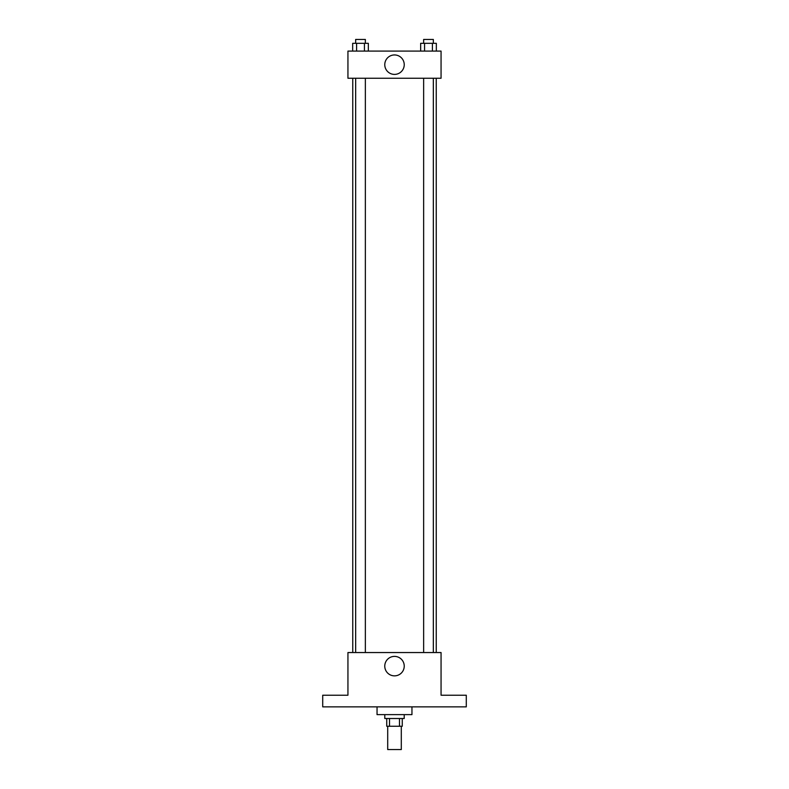 <?xml version="1.0" encoding="UTF-8"?>
<svg xmlns="http://www.w3.org/2000/svg" width="789" height="789" viewBox="0 0 789 789"><rect width="100%" height="100%" fill="white"/><g stroke="black" fill="none" stroke-linecap="round" stroke-linejoin="round"><path stroke-width="1.18" d="M387.705 726.265L387.705 749.55L401.295 749.55L401.295 726.265M399.481 718.503L399.481 726.265L386.738 726.265L386.738 718.503M399.481 726.265L402.262 726.265L402.262 718.503M404.205 714.627L404.205 718.503L384.795 718.503L384.795 714.627M389.519 718.503L389.519 726.265M377.043 706.865L377.043 714.627L411.957 714.627L411.957 706.865M466.289 706.865L322.711 706.865L322.711 695.227L347.939 695.227L347.939 652.542L441.061 652.542L441.061 695.227L466.289 695.227L466.289 706.865M404.234 666.123A9.734 9.734 0 0 1 389.638 674.556A9.734 9.734 0 0 1 389.638 657.691A9.734 9.734 0 0 1 404.234 666.123M436.248 78.249L436.248 652.542M423.644 652.542L423.644 78.249M365.356 78.249L365.356 652.542M441.061 78.249L347.939 78.249L347.939 51.088L441.061 51.088L441.061 78.249M404.234 64.668A9.734 9.734 0 0 1 389.638 73.101A9.734 9.734 0 0 1 389.638 56.246A9.734 9.734 0 0 1 404.234 64.668M436.337 51.088L436.337 43.326L420.655 43.326L420.655 51.088M432.411 43.326L432.411 51.088M424.571 43.326L424.571 51.088M423.644 43.326L423.644 39.45L433.339 39.45L433.339 43.326M368.345 51.088L368.345 43.326L352.663 43.326L352.663 51.088M364.429 43.326L364.429 51.088M356.589 43.326L356.589 51.088M355.661 43.326L355.661 39.45L365.356 39.45L365.356 43.326M352.752 78.249L352.752 652.542M433.339 652.542L433.339 78.249M355.661 78.249L355.661 652.542"/></g></svg>
